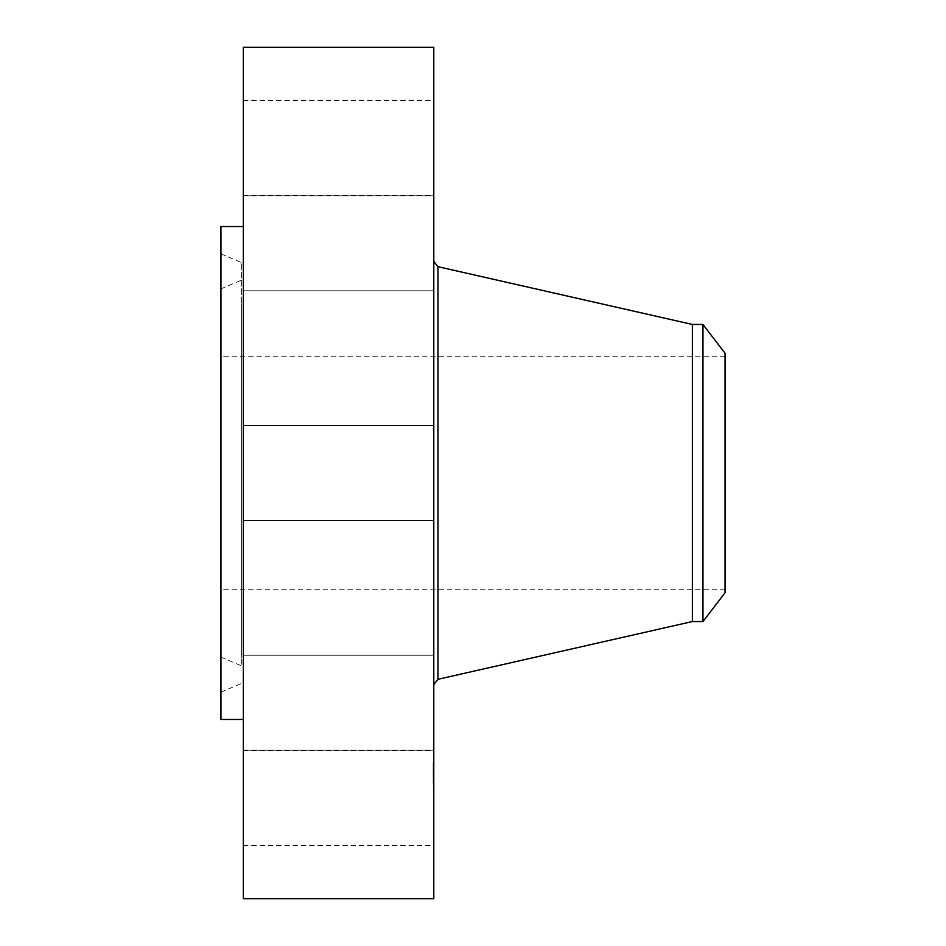 <?xml version="1.0" encoding="UTF-8"?>
<svg xmlns="http://www.w3.org/2000/svg" width="946" height="946" viewBox="0 0 946 946"><rect width="100%" height="100%" fill="white"/><g stroke="black" fill="none" stroke-linecap="round" stroke-linejoin="round"><path stroke-width="0.71" stroke-dasharray="4.73 3.55" d="M243.347 820.643L243.347 750.379L243.347 820.643M433.788 820.643L433.788 750.379L433.788 820.643M243.347 47.3L243.347 898.7M243.347 689.291L243.347 226.543L243.347 689.291M243.347 748.298L243.347 655.223L243.347 748.298M243.347 514.683L243.347 425.499L243.347 514.683M243.347 256.65L243.347 195.775L243.347 256.65M243.347 125.357L243.347 195.621L243.347 125.357M243.347 197.702L243.347 290.777L243.347 197.702M243.347 689.35L243.347 750.225L243.347 689.35M433.788 47.3L433.788 898.7M220.938 226.543L220.938 719.457M433.788 197.702L433.788 290.777L433.788 197.702M433.788 514.683L433.788 425.499L433.788 514.683M433.788 256.65L433.788 195.775L433.788 256.65M433.788 689.35L433.788 750.225L433.788 689.35M433.788 125.357L433.788 195.621L433.788 125.357M433.788 748.298L433.788 655.223L433.788 748.298M220.938 280.678L220.938 692.141L220.938 280.678M243.347 655.33L243.347 265.507L243.347 655.33M243.347 301.407L243.347 668.266L243.347 301.407M220.938 634.6L220.938 288.849L220.938 634.6M220.938 574.991L220.938 356.784L220.938 574.991M725.062 574.991L725.062 356.784L725.062 574.991M725.062 592.74L725.062 353.26M702.961 324.454L702.961 621.546M692.377 324.454L692.377 621.546M433.788 658.641L433.788 261.735L433.788 658.641M433.788 777.387L433.788 762.05L433.788 784.234L433.788 770.079L433.114 784.234L433.114 762.05L433.114 777.399M433.114 764.25L433.114 763.316L433.114 764.25M433.114 782.567L433.114 781.633L433.114 782.567M433.788 769.808L433.788 781.881L433.788 764.403L433.788 776.69L433.788 767.986L433.788 771.759L433.788 768.069L433.788 769.819L433.114 769.808L433.114 768.069L433.114 769.796L433.788 769.819M433.788 772.468L433.788 775.649L433.788 772.444L433.114 772.444L433.788 772.444M433.788 773.154L433.114 773.189L433.788 773.201M433.788 771.971L433.788 774.916L433.788 771.877L433.114 771.901L433.114 775.992L433.114 771.971L433.788 771.971L433.114 771.971M433.788 771.912L433.114 771.936L433.788 771.912M433.788 772.255L433.788 770.269L433.788 772.22L433.114 772.243L433.114 770.269L433.114 772.22L433.788 772.208L433.114 772.255L433.788 772.22M433.788 771.818L433.114 771.818M433.788 771.286L433.114 771.286L433.788 771.297M433.788 777.565L433.788 776.678L433.114 777.565M433.788 771.51L433.114 771.061L433.114 776.678L433.114 771.546L433.788 771.51M433.788 771.463L433.114 771.439M433.788 771.416L433.114 771.428M433.788 772.681L433.114 772.728L433.788 772.681M433.788 772.527L433.114 772.539M433.788 772.787L433.114 772.74L433.788 772.787M433.788 773.343L433.114 773.343L433.788 773.379M433.788 773.036L433.114 773.048M433.788 772.87L433.114 772.882M433.788 771.711L433.114 771.711L433.788 771.711M433.788 769.098L433.114 769.11L433.788 770.02L433.114 769.642L433.788 769.606L433.114 768.672L433.788 768.696L433.788 770.02L433.788 769.098M433.788 768.069L433.114 768.081M433.788 770.269L433.114 770.269M433.788 775.909L433.788 774.892L433.788 775.992L433.114 775.909M433.788 769.914L433.114 769.914M433.788 770.233L433.114 771.025L433.788 770.245L433.114 770.233M433.788 772.125L433.114 772.137L433.788 772.125M433.788 772.196L433.114 772.196M433.788 772.279L433.114 772.279M433.788 772.362L433.114 772.35M433.788 772.646L433.114 772.646L433.788 772.622M433.788 773L433.114 773L433.788 772.988M433.788 773.13L433.114 773.13M433.788 772.929L433.114 772.917M433.788 772.799L433.114 772.811M433.788 772.586L433.114 772.563L433.788 772.586M433.788 773.213L433.114 773.213M433.788 773.284L433.114 773.296M433.788 774.762L433.114 774.762M433.788 775.649L433.114 775.649M433.788 774.739L433.114 774.739M433.788 774.384L433.114 774.384L433.788 774.36M433.788 771.321L433.114 771.321L433.788 771.368M433.788 771.593L433.114 771.581M433.788 769.867L433.114 769.867M433.788 769.76L433.114 769.737M433.788 769.677L433.114 769.677M433.788 769.559L433.114 769.583M433.788 769.536L433.114 769.536L433.788 769.524M433.788 769.476L433.114 769.429L433.788 769.476M433.788 769.417L433.114 769.417M433.788 769.358L433.114 769.358L433.788 769.323M433.788 769.299L433.114 769.252M433.788 771.64L433.114 771.617L433.788 771.64M433.788 771.759L433.114 771.759M433.788 769.204L433.114 769.204L433.788 769.228M433.788 769.169L433.114 769.145M433.788 769.051L433.114 769.051L433.788 769.051M433.788 768.98L433.114 768.98L433.788 768.98M433.788 768.909L433.114 768.909M433.788 768.779L433.114 768.779L433.788 768.802M433.788 768.554L433.114 768.554M433.788 768.483L433.114 768.483L433.788 768.507M433.788 768.412L433.114 768.412M433.788 768.329L433.114 768.329L433.788 768.318M433.788 767.986L433.114 767.986M433.788 770.079L433.114 770.079M433.788 773.461L433.114 773.461L433.788 773.473M433.788 772.421L433.114 772.409M433.788 772.078L433.114 772.078L433.788 772.066M433.788 771.877L433.114 771.901M433.788 773.414L433.114 773.414M433.788 773.521L433.114 773.521M433.788 776.607L433.114 776.607M433.788 776.548L433.114 776.548M433.788 776.276L433.114 776.276L433.788 776.24L433.114 776.678L433.788 777.612L433.114 777.636L433.788 777.612L433.788 776.264L433.788 777.612L433.788 776.264L433.114 776.264L433.788 776.264M433.788 771.25L433.114 771.25L433.788 771.238M433.788 771.179L433.114 771.191M433.788 771.12L433.114 771.12L433.788 771.096M433.788 771.014L433.114 771.014M433.788 770.943L433.114 770.943M433.788 770.872L433.114 770.895M433.788 770.162L433.114 770.162M433.788 770.328L433.114 770.328L433.788 770.351M433.788 770.446L433.114 770.446L433.788 770.47M433.788 770.576L433.114 770.576M433.788 770.718L433.114 770.718M433.788 771.025L433.114 771.025L433.788 771.061M433.788 770.754L433.114 770.754M433.788 770.612L433.114 770.612M433.788 768.258L433.114 768.258L433.788 768.258M433.788 768.448L433.114 768.448M433.788 768.625L433.114 768.625M433.788 768.873L433.114 768.873M433.788 776.146L433.114 776.146M433.788 774.892L433.114 774.892L433.788 774.916M433.788 775.992L433.114 775.992M433.788 774.266L433.114 774.266M433.788 763.729L433.788 764.664L433.788 763.729M433.788 782.046L433.788 782.981L433.788 782.046M241.62 657.612L241.62 262.633L241.62 657.612M241.62 303.69L241.62 665.925L241.62 303.69M437.974 266.701L437.974 679.299M433.788 768.164L433.114 768.164M243.347 845.381L433.788 845.381M243.347 750.379L433.788 750.379M243.347 195.775L433.788 195.775L243.347 195.775M243.347 290.777L433.788 290.777L243.347 290.777M243.347 425.499L433.788 425.499L243.347 425.499M243.347 520.501L433.788 520.501L243.347 520.501M243.347 750.225L433.788 750.225L243.347 750.225M243.347 655.223L433.788 655.223L243.347 655.223M243.347 100.619L433.788 100.619M243.347 195.621L433.788 195.621M220.938 253.859L241.62 262.633L243.347 265.235M220.938 692.141L241.62 683.367L243.347 680.765M220.938 657.151L241.62 665.925L243.347 668.526M220.938 288.849L241.62 280.075L243.347 277.474M725.062 356.784L220.938 356.784M725.062 589.216L220.938 589.216M433.788 762.05L433.114 762.05M433.788 784.234L433.114 784.234M433.788 781.881L433.114 781.881M433.788 764.403L433.114 764.403M433.788 764.664L433.114 764.664L433.788 764.664M433.788 763.316L433.114 763.316L433.788 763.316M433.788 770.02L433.114 770.02L433.788 770.02M433.788 768.684L433.114 768.684L433.788 768.684M433.788 782.981L433.114 782.981L433.788 782.981M433.788 781.633L433.114 781.633L433.788 781.633M433.788 777.612L433.114 777.612"/><path stroke-width="1.42" d="M243.347 898.7L243.347 47.3L433.788 47.3L433.788 898.7L243.347 898.7M243.347 719.457L220.938 719.457L220.938 226.543L243.347 226.543M725.062 353.26L725.062 592.74L702.961 621.546L702.961 324.454L725.062 353.26M702.961 621.546L692.377 621.546L692.377 324.454L437.974 266.701L433.788 261.463M692.377 621.546L437.974 679.299L437.974 266.701M702.961 324.454L692.377 324.454M437.974 679.299L433.788 684.537"/></g></svg>
